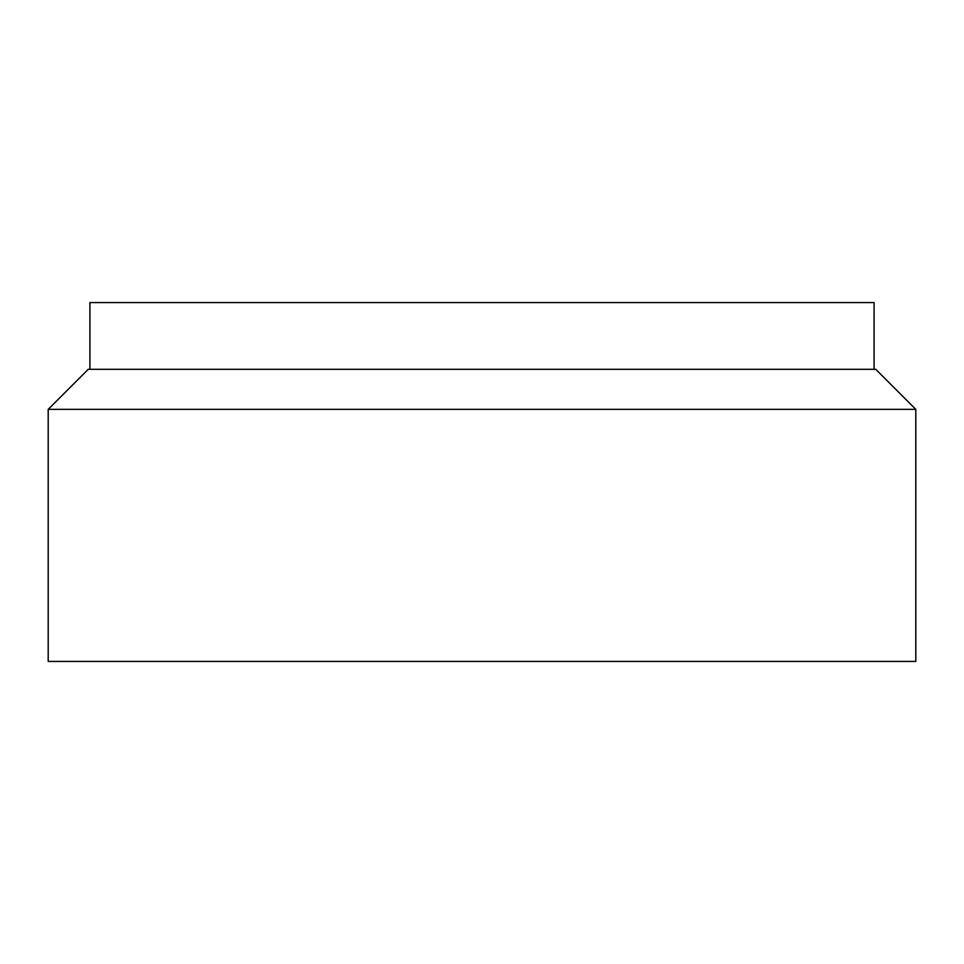 <?xml version="1.0" encoding="UTF-8"?>
<svg xmlns="http://www.w3.org/2000/svg" width="964" height="964" viewBox="0 0 964 964"><rect width="100%" height="100%" fill="white"/><g stroke="black" fill="none" stroke-linecap="round" stroke-linejoin="round"><path stroke-width="1.45" d="M48.2 661.424L915.8 661.424L915.8 409.351L48.2 409.351L48.2 661.424M48.2 409.351L88.242 369.308L875.758 369.308L915.8 409.351M874.083 369.308L874.083 302.576L89.917 302.576L89.917 369.308"/></g></svg>
